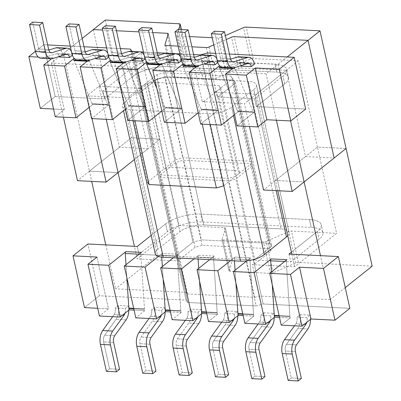 <?xml version="1.0" encoding="UTF-8"?>
<svg xmlns="http://www.w3.org/2000/svg" width="401" height="401" viewBox="0 0 401 401"><rect width="100%" height="100%" fill="white"/><g stroke="black" fill="none" stroke-linecap="round" stroke-linejoin="round"><path stroke-width="0.3" stroke-dasharray="2 1.5" d="M59.528 56.997L62.686 54.481L72.706 54.982L72.396 55.233L72.706 54.982A11.659 6.506 92.9 0 0 71.433 51.458A11.659 6.506 92.9 0 1 72.706 54.982L62.686 54.481A11.659 6.506 92.9 0 0 57.183 47.689A11.659 6.506 92.9 0 1 62.686 54.481L59.528 56.997M99.042 56.305L109.062 56.807L108.751 57.057L109.062 56.807A11.659 6.506 92.9 0 0 107.789 53.283A11.659 6.506 92.9 0 1 109.062 56.807L99.042 56.305A11.659 6.506 92.9 0 0 93.538 49.513A11.659 6.506 92.9 0 1 99.042 56.305L95.884 58.822L99.042 56.305M135.398 58.13L145.418 58.631L145.107 58.882L145.418 58.631A11.659 6.506 92.9 0 0 144.144 55.107A11.659 6.506 92.9 0 1 145.418 58.631L135.398 58.13A11.659 6.506 92.9 0 0 129.894 51.338A11.659 6.506 92.9 0 1 135.398 58.13L132.24 60.646L135.398 58.13M217.818 62.531L218.129 62.285L208.109 61.779L204.951 64.295L208.109 61.779A11.659 6.506 92.9 0 0 202.605 54.987A11.659 6.506 92.9 0 1 208.109 61.779L218.129 62.285A11.659 6.506 92.9 0 0 216.856 58.757A11.659 6.506 92.9 0 1 218.129 62.285L217.818 62.531M147.378 62.551L161.879 63.283L160.641 64.265L161.879 63.283L162.179 64.651A1.729 0.962 92.9 0 0 162.295 65.017L180.36 108.085A1.729 0.962 92.9 0 0 181.062 108.721A1.729 0.962 92.9 0 0 181.498 108.566L177.001 112.145L207.848 113.694A17.629 6.461 -12.5 0 0 214.039 113.428A17.629 6.461 -12.5 0 0 231.663 107.092L253.763 89.478A17.629 6.461 -12.5 0 0 256.364 84.927A17.629 6.461 -12.5 0 0 248.359 81.403L171.067 77.523A17.629 6.461 -12.5 0 0 147.252 84.13L125.152 101.744A17.629 6.461 -12.5 0 0 122.551 106.29A17.629 6.461 -12.5 0 0 125.724 108.997A17.629 6.461 -12.5 0 0 130.556 109.814L207.848 113.694A17.629 6.461 -12.5 0 0 214.039 113.428A17.629 6.461 -12.5 0 0 231.663 107.092L253.763 89.478A17.629 6.461 -12.5 0 0 256.364 84.927A17.629 6.461 -12.5 0 0 248.359 81.403L171.067 77.523A17.629 6.461 -12.5 0 0 147.252 84.13L125.152 101.744A17.629 6.461 -12.5 0 0 122.551 106.29A17.629 6.461 -12.5 0 0 125.724 108.997A17.629 6.461 -12.5 0 0 130.556 109.814L140.646 110.32L127.979 120.415L140.646 110.32L177.001 112.145L164.335 122.24L181.498 108.566L165.894 107.779L161.403 111.363L165.894 107.779A1.729 0.962 -87.1 0 1 165.458 107.939A1.729 0.962 -87.1 0 1 164.761 107.303L180.36 108.085A1.729 0.962 92.9 0 0 181.062 108.721A1.729 0.962 92.9 0 0 181.498 108.566L165.894 107.779A1.729 0.962 -87.1 0 1 165.458 107.939A1.729 0.962 -87.1 0 1 164.761 107.303L180.36 108.085L162.295 65.017A1.729 0.962 92.9 0 1 162.179 64.651L161.879 63.283L147.378 62.551M183.733 64.376L198.234 65.107L196.996 66.09L198.234 65.107L198.535 66.476A1.729 0.962 92.9 0 0 198.65 66.847L216.715 109.909A1.729 0.962 92.9 0 0 217.417 110.546A1.729 0.962 92.9 0 0 217.853 110.39L200.69 124.069L217.853 110.39L202.249 109.608L197.758 113.187L202.249 109.608A1.729 0.962 -87.1 0 1 201.813 109.764A1.729 0.962 -87.1 0 1 201.117 109.127L183.051 66.06L201.117 109.127L216.715 109.909A1.729 0.962 92.9 0 0 217.417 110.546A1.729 0.962 92.9 0 0 217.853 110.39L202.249 109.608A1.729 0.962 -87.1 0 1 201.813 109.764A1.729 0.962 -87.1 0 1 201.117 109.127L216.715 109.909L198.65 66.847A1.729 0.962 92.9 0 1 198.535 66.476L198.234 65.107L183.733 64.376M220.089 66.205L234.59 66.932L233.352 67.914L234.59 66.932L234.891 68.3A1.729 0.962 92.9 0 0 235.006 68.671L253.071 111.734A1.729 0.962 92.9 0 0 253.773 112.37A1.729 0.962 92.9 0 0 254.209 112.215L237.046 125.894L254.209 112.215A1.729 0.962 92.9 0 1 253.773 112.37L238.169 111.588A1.729 0.962 -87.1 0 1 237.472 110.952L219.407 67.889L237.472 110.952L253.071 111.734L235.006 68.671A1.729 0.962 92.9 0 1 234.891 68.3L234.59 66.932L220.089 66.205M215.663 53.373L229.437 54.065L215.663 53.373M132.024 51.463L140.285 51.879L132.009 51.443L187.673 302.479L256.134 305.918L200.485 54.902L256.134 305.918L263.131 303.978L253.392 260.048L254.76 259.673L218.59 96.511L235.572 82.972L233.673 80.14L165.217 76.701L156.851 79.022L139.864 92.556L140.175 93.022L102.836 91.147L131.252 68.501A25.91 9.499 167.5 0 1 166.255 58.792L275.036 64.255A25.91 9.499 167.5 0 1 286.8 69.433A25.91 9.499 167.5 0 1 282.976 76.115L254.56 98.761L256.299 106.606L284.71 83.959A25.91 9.499 -12.5 0 0 288.535 77.278A25.91 9.499 -12.5 0 0 276.775 72.1L167.994 66.636A25.91 9.499 -12.5 0 0 132.992 76.345L104.576 98.992L55.198 96.511L40.311 108.375L55.198 96.511L43.719 44.737L47.659 44.937L43.719 44.737L55.198 96.511L104.576 98.992L102.836 91.147L131.252 68.501A25.91 9.499 167.5 0 1 166.255 58.792L275.036 64.255A25.91 9.499 167.5 0 1 286.8 69.433A25.91 9.499 167.5 0 1 282.976 76.115L254.56 98.761L217.222 96.887L218.59 96.511L235.572 82.972L233.673 80.14L165.217 76.701L156.851 79.022L139.864 92.556L140.175 93.022L102.836 91.147L104.576 98.992L132.992 76.345L131.252 68.501L132.992 76.345A25.91 9.499 -12.5 0 1 167.994 66.636L166.255 58.792L167.994 66.636L276.775 72.1L275.036 64.255L276.775 72.1A25.91 9.499 -12.5 0 1 288.535 77.278A25.91 9.499 -12.5 0 1 284.71 83.959L282.976 76.115L284.71 83.959L256.299 106.606L305.677 109.087L256.299 106.606L254.56 98.761L217.222 96.887L218.59 96.511L254.76 259.673L271.743 246.134L269.848 243.297L201.387 239.863L193.021 242.184L176.039 255.718L176.35 256.179L139.012 254.304L137.272 246.465L139.012 254.304L167.428 231.658A25.91 9.499 167.5 0 1 202.425 221.953L311.206 227.417A25.91 9.499 167.5 0 1 322.97 232.59A25.91 9.499 167.5 0 1 319.146 239.277L290.73 261.923L253.392 260.048L254.76 259.673L271.743 246.134L235.572 82.972L271.743 246.134L269.848 243.297L233.673 80.14L269.848 243.297L201.387 239.863L165.217 76.701L201.387 239.863L193.021 242.184L156.851 79.022L193.021 242.184L176.039 255.718L139.864 92.556L176.35 256.179L139.012 254.304L167.428 231.658A25.91 9.499 167.5 0 1 202.425 221.953L311.206 227.417A25.91 9.499 167.5 0 1 322.97 232.59A25.91 9.499 167.5 0 1 319.146 239.277L290.73 261.923L253.392 260.048L263.131 303.978L349.847 308.334L263.131 303.978L256.134 305.918L187.673 302.479L132.024 51.463M143.463 52.04L157.237 52.731L143.463 52.04M165.879 53.163L176.64 53.704L165.879 53.163M179.818 53.864L193.593 54.556L179.818 53.864M70.24 46.07L84.015 46.762L70.24 46.07M106.596 47.894L120.37 48.586L106.596 47.894M35.453 51.328L43.719 44.737L35.453 51.328M52.812 57.804L38.311 57.077L52.812 57.804L64.285 109.578L55.268 116.766L64.285 109.578L53.554 109.037L64.285 109.578L52.812 57.804L51.574 58.787L52.812 57.804M89.167 59.629L74.666 58.902L89.167 59.629L89.468 61.002A1.729 0.962 -87.1 0 0 89.583 61.368A1.729 0.962 -87.1 0 1 89.468 61.002L89.167 59.629L87.929 60.611L89.167 59.629M125.523 61.453L111.022 60.726L125.523 61.453L125.824 62.827A1.729 0.962 -87.1 0 0 125.939 63.193A1.729 0.962 -87.1 0 1 125.824 62.827L125.523 61.453L124.285 62.441L125.523 61.453M244.465 63.609L241.307 66.125L244.465 63.609A11.659 6.506 92.9 0 0 238.961 56.817A11.659 6.506 92.9 0 1 244.465 63.609L254.485 64.11L244.465 63.609M181.463 60.706L181.773 60.461L171.753 59.955L168.595 62.471L171.753 59.955A11.659 6.506 92.9 0 0 166.25 53.163A11.659 6.506 92.9 0 1 171.753 59.955L181.773 60.461A11.659 6.506 92.9 0 0 180.5 56.932A11.659 6.506 92.9 0 1 181.773 60.461L181.463 60.706M59.388 56.446A5.614 3.133 92.9 0 0 56.882 53.724A5.614 3.133 92.9 0 0 56.25 53.809L42.311 58.13A11.659 6.506 -87.1 0 1 40.997 58.3A11.659 6.506 -87.1 0 0 42.311 58.13L56.25 53.809A5.614 3.133 92.9 0 1 56.882 53.724A5.614 3.133 92.9 0 1 59.388 56.446M38.651 48.992L32.687 22.085L38.651 48.992L48.671 49.493L38.651 48.992A5.614 3.133 -87.1 0 0 41.303 52.26A5.614 3.133 -87.1 0 1 38.651 48.992M41.935 52.18A5.614 3.133 -87.1 0 1 41.303 52.26L51.318 52.767L41.303 52.26A5.614 3.133 -87.1 0 0 41.935 52.18L50.701 52.621L41.935 52.18L48.812 50.045L41.935 52.18M125.488 109.182L129.538 105.954L145.142 106.741L140.646 110.32L145.142 106.741A1.729 0.962 -87.1 0 1 144.706 106.897A1.729 0.962 -87.1 0 1 144.004 106.26L125.939 63.193L144.004 106.26A1.729 0.962 -87.1 0 0 144.706 106.897L129.102 106.11A1.729 0.962 92.9 0 0 129.538 105.954L125.488 109.182M108.786 104.912L91.623 118.591L108.786 104.912A1.729 0.962 -87.1 0 1 108.35 105.072A1.729 0.962 -87.1 0 1 107.648 104.43L89.583 61.368L107.648 104.43A1.729 0.962 -87.1 0 0 108.35 105.072L92.746 104.285A1.729 0.962 92.9 0 0 93.182 104.13L108.786 104.912A1.729 0.962 -87.1 0 1 108.35 105.072L92.746 104.285A1.729 0.962 92.9 0 0 93.182 104.13L108.786 104.912M89.132 107.358L93.182 104.13L89.132 107.358M238.605 111.433L234.555 114.661L238.605 111.433A1.729 0.962 -87.1 0 1 238.169 111.588A1.729 0.962 -87.1 0 1 237.472 110.952L253.071 111.734A1.729 0.962 92.9 0 0 253.773 112.37L238.169 111.588A1.729 0.962 -87.1 0 0 238.605 111.433L254.209 112.215L238.605 111.433M207.482 52.962L217.222 96.887L207.482 52.962M128.405 105.473A1.729 0.962 92.9 0 0 129.102 106.11A1.729 0.962 92.9 0 0 129.538 105.954L145.142 106.741A1.729 0.962 -87.1 0 1 144.706 106.897L129.102 106.11A1.729 0.962 92.9 0 1 128.405 105.473L144.004 106.26L128.405 105.473L110.34 62.411L128.405 105.473M157.849 249.216A17.629 6.461 -12.5 0 0 155.247 253.763A17.629 6.461 -12.5 0 1 157.849 249.216L125.152 101.744L157.849 249.216L179.949 231.603L157.849 249.216M161.553 310.339L164.711 307.823L154.691 307.321L151.533 309.838L161.553 310.339L164.711 307.823L154.691 307.321L151.533 309.838L161.553 310.339A5.614 3.133 92.9 0 1 161.392 315.016A5.614 3.133 92.9 0 0 161.553 310.339M217.527 314.299L206.791 313.757L217.527 314.299L217.222 312.925A1.729 0.962 -87.1 0 1 217.162 312.514L213.578 257.908A1.729 0.962 -87.1 0 1 214.189 256.038L209.698 259.617L214.189 256.038L198.59 255.252L194.094 258.835L198.59 255.252A1.729 0.962 92.9 0 0 197.974 257.126L198.099 259.036L197.974 257.126L213.578 257.908L217.162 312.514A1.729 0.962 -87.1 0 0 217.222 312.925L217.527 314.299L208.505 321.487L217.527 314.299M181.172 312.474L172.149 319.662L181.172 312.474L180.866 311.101A1.729 0.962 92.9 0 1 180.806 310.69L177.222 256.084A1.729 0.962 92.9 0 1 177.833 254.214L173.342 257.793L177.833 254.214A1.729 0.962 92.9 0 0 177.222 256.084L180.806 310.69A1.729 0.962 92.9 0 0 180.866 311.101L181.172 312.474L170.435 311.933L181.172 312.474M144.816 310.645L135.794 317.838L144.816 310.645L144.51 309.276A1.729 0.962 92.9 0 1 144.455 308.86L140.866 254.259A1.729 0.962 92.9 0 1 141.478 252.384A1.729 0.962 92.9 0 0 140.866 254.259L144.455 308.86A1.729 0.962 92.9 0 0 144.51 309.276L144.816 310.645L134.079 310.108L144.816 310.645M108.46 308.82L99.438 316.013L108.46 308.82L96.982 257.051L108.46 308.82L97.724 308.284L108.46 308.82M84.486 307.617L99.368 295.758L186.084 300.108L187.673 302.479L186.084 300.108L176.35 256.179L186.084 300.108L99.368 295.758L87.889 243.983L99.368 295.758L84.486 307.617M281.216 325.136L290.239 317.948L279.502 317.412L290.239 317.948L289.933 316.579A1.729 0.962 -87.1 0 1 289.873 316.163L286.289 261.562A1.729 0.962 -87.1 0 1 286.9 259.688A1.729 0.962 -87.1 0 0 286.289 261.562L289.873 316.163A1.729 0.962 -87.1 0 0 289.933 316.579L290.239 317.948L281.216 325.136M244.861 323.311L253.883 316.123L243.146 315.582L253.883 316.123L253.577 314.755A1.729 0.962 -87.1 0 1 253.517 314.339L249.933 259.738A1.729 0.962 -87.1 0 1 250.545 257.863L246.73 260.901L250.545 257.863L234.941 257.081L230.45 260.66L234.941 257.081A1.729 0.962 92.9 0 0 234.329 258.951L249.933 259.738L253.517 314.339A1.729 0.962 -87.1 0 0 253.577 314.755L253.883 316.123L244.861 323.311M306.976 317.642L296.956 317.141L300.113 314.625L310.133 315.126L306.976 317.642L296.956 317.141L300.113 314.625L310.133 315.126L306.976 317.642A5.614 3.133 92.9 0 1 306.815 322.319A5.614 3.133 92.9 0 0 306.976 317.642M270.62 315.818L260.6 315.316L263.758 312.8L273.778 313.301L270.62 315.818L260.6 315.316L263.758 312.8L273.778 313.301L270.62 315.818A5.614 3.133 92.9 0 1 270.459 320.494A5.614 3.133 92.9 0 0 270.62 315.818M234.264 313.993L224.244 313.487L227.402 310.97L237.422 311.477L234.264 313.993L224.244 313.487L227.402 310.97L237.422 311.477L234.264 313.993A5.614 3.133 92.9 0 1 234.104 318.67A5.614 3.133 92.9 0 0 234.264 313.993M197.909 312.168L201.066 309.652L191.046 309.146L187.889 311.662L197.909 312.168L201.066 309.652L191.046 309.146L187.889 311.662L197.909 312.168A5.614 3.133 92.9 0 1 197.748 316.845A5.614 3.133 92.9 0 0 197.909 312.168M118.335 305.497L115.177 308.013L125.197 308.514L128.355 305.998L118.335 305.497L115.177 308.013L125.197 308.514L128.355 305.998L118.335 305.497A11.659 6.506 92.9 0 1 116.064 319.361A11.659 6.506 92.9 0 0 118.335 305.497M204.811 63.744A5.614 3.133 92.9 0 0 202.304 61.027A5.614 3.133 92.9 0 0 201.673 61.107L187.733 65.433A11.659 6.506 -87.1 0 1 186.42 65.604A11.659 6.506 -87.1 0 0 187.733 65.433L197.753 65.934L187.733 65.433L201.673 61.107L211.688 61.614L201.673 61.107A5.614 3.133 92.9 0 1 202.304 61.027A5.614 3.133 92.9 0 1 204.811 63.744M184.074 56.295L178.109 29.388L184.074 56.295A5.614 3.133 -87.1 0 0 186.721 59.564A5.614 3.133 -87.1 0 1 184.074 56.295L194.094 56.797L184.074 56.295M187.357 59.483A5.614 3.133 -87.1 0 1 186.721 59.564L196.741 60.065L186.721 59.564A5.614 3.133 -87.1 0 0 187.357 59.483L194.234 57.348L187.357 59.483L196.119 59.919L187.357 59.483M220.43 58.12L214.465 31.213L220.43 58.12A5.614 3.133 -87.1 0 0 223.076 61.388A5.614 3.133 -87.1 0 1 220.43 58.12L230.45 58.621L220.43 58.12M147.718 54.471L141.754 27.564L147.718 54.471A5.614 3.133 -87.1 0 0 150.365 57.739A5.614 3.133 -87.1 0 1 147.718 54.471L157.738 54.972L147.718 54.471M241.166 65.574A5.614 3.133 92.9 0 0 238.66 62.852A5.614 3.133 92.9 0 0 238.029 62.937L224.089 67.258A11.659 6.506 -87.1 0 1 222.776 67.428A11.659 6.506 -87.1 0 0 224.089 67.258L234.109 67.759L224.089 67.258L238.029 62.937L248.044 63.438L238.029 62.937A5.614 3.133 92.9 0 1 238.66 62.852A5.614 3.133 92.9 0 1 241.166 65.574M223.713 61.308A5.614 3.133 -87.1 0 1 223.076 61.388L233.096 61.894L223.076 61.388A5.614 3.133 -87.1 0 0 223.713 61.308L230.59 59.173L223.713 61.308L232.475 61.749L223.713 61.308M119.568 369.306L109.553 368.805L106.395 371.321L109.553 368.805L103.588 341.898A5.614 3.133 -87.1 0 1 104.681 335.221L116.064 319.361L104.681 335.221A5.614 3.133 -87.1 0 0 103.588 341.898L109.553 368.805L119.568 369.306M128.791 310.199A11.659 6.506 92.9 0 0 128.355 305.998A11.659 6.506 92.9 0 1 128.791 310.199M125.037 313.191A5.614 3.133 92.9 0 0 125.197 308.514A5.614 3.133 92.9 0 1 125.037 313.191M112.661 316.675L114.084 314.69A5.614 3.133 92.9 0 0 115.177 308.013A5.614 3.133 92.9 0 1 114.084 314.69L122.621 315.116L114.084 314.69L112.661 316.675M145.909 370.629L142.751 373.146L145.909 370.629L139.944 343.722A5.614 3.133 -87.1 0 1 141.037 337.046L152.42 321.191A11.659 6.506 92.9 0 0 154.691 307.321A11.659 6.506 92.9 0 1 152.42 321.191L141.037 337.046A5.614 3.133 -87.1 0 0 139.944 343.722L145.909 370.629L155.924 371.131L145.909 370.629M150.44 316.514A5.614 3.133 92.9 0 0 151.533 309.838A5.614 3.133 92.9 0 1 150.44 316.514L158.976 316.945L150.44 316.514L149.017 318.499L150.44 316.514M165.147 312.023A11.659 6.506 92.9 0 0 164.711 307.823A11.659 6.506 92.9 0 1 165.147 312.023M182.26 372.454L179.107 374.97L182.26 372.454L176.295 345.547A5.614 3.133 -87.1 0 1 177.392 338.87L188.771 323.016A11.659 6.506 92.9 0 0 191.046 309.146A11.659 6.506 92.9 0 1 188.771 323.016L177.392 338.87A5.614 3.133 -87.1 0 0 176.295 345.547L182.26 372.454L192.28 372.955L182.26 372.454M186.796 318.339A5.614 3.133 92.9 0 0 187.889 311.662A5.614 3.133 92.9 0 1 186.796 318.339L195.332 318.77L186.796 318.339L185.372 320.324L186.796 318.339M201.502 313.848A11.659 6.506 92.9 0 0 201.066 309.652A11.659 6.506 92.9 0 1 201.502 313.848M218.615 374.278L228.635 374.785L218.615 374.278L212.65 347.376A5.614 3.133 -87.1 0 1 213.748 340.7L225.126 324.84A11.659 6.506 92.9 0 0 227.402 310.97A11.659 6.506 92.9 0 1 225.126 324.84L235.146 325.341L225.126 324.84L213.748 340.7L223.768 341.201L213.748 340.7A5.614 3.133 -87.1 0 0 212.65 347.376L222.67 347.878L212.65 347.376L218.615 374.278L215.462 376.795L218.615 374.278M237.858 315.677A11.659 6.506 92.9 0 0 237.422 311.477A11.659 6.506 92.9 0 1 237.858 315.677M221.728 322.153L223.151 320.163A5.614 3.133 92.9 0 0 224.244 313.487A5.614 3.133 92.9 0 1 223.151 320.163L221.728 322.153M254.971 376.103L264.991 376.609L254.971 376.103L249.006 349.201A5.614 3.133 -87.1 0 1 250.104 342.524L261.482 326.665A11.659 6.506 92.9 0 0 263.758 312.8A11.659 6.506 92.9 0 1 261.482 326.665L271.502 327.166L261.482 326.665L250.104 342.524L260.124 343.025L250.104 342.524A5.614 3.133 -87.1 0 0 249.006 349.201L259.026 349.702L249.006 349.201L254.971 376.103L251.818 378.619L254.971 376.103M274.214 317.502A11.659 6.506 92.9 0 0 273.778 313.301A11.659 6.506 92.9 0 1 274.214 317.502M258.084 323.978L259.507 321.993A5.614 3.133 92.9 0 0 260.6 315.316A5.614 3.133 92.9 0 1 259.507 321.993L258.084 323.978M291.327 377.932L301.346 378.434L291.327 377.932L285.362 351.025A5.614 3.133 -87.1 0 1 286.459 344.349L297.838 328.489A11.659 6.506 92.9 0 0 300.113 314.625A11.659 6.506 92.9 0 1 297.838 328.489L307.858 328.995L297.838 328.489L286.459 344.349L296.479 344.85L286.459 344.349A5.614 3.133 -87.1 0 0 285.362 351.025L295.382 351.527L285.362 351.025L291.327 377.932L288.174 380.449L291.327 377.932M310.569 319.326A11.659 6.506 92.9 0 0 310.133 315.126A11.659 6.506 92.9 0 1 310.569 319.326M294.439 325.802L295.863 323.818A5.614 3.133 92.9 0 0 296.956 317.141A5.614 3.133 92.9 0 1 295.863 323.818L294.439 325.802M158.42 256.47L162.235 253.427L177.833 254.214L162.235 253.427A1.729 0.962 -87.1 0 0 161.618 255.302L161.743 257.166L161.618 255.302A1.729 0.962 -87.1 0 1 162.235 253.427L158.42 256.47M203.763 224.996A17.629 6.461 -12.5 0 0 179.949 231.603L147.252 84.13L179.949 231.603A17.629 6.461 -12.5 0 1 203.763 224.996L171.067 77.523L203.763 224.996L281.056 228.876L203.763 224.996M287.758 235.748A17.629 6.461 -12.5 0 0 289.056 232.4A17.629 6.461 -12.5 0 0 281.056 228.876L248.359 81.403L281.056 228.876A17.629 6.461 -12.5 0 1 289.056 232.4A17.629 6.461 -12.5 0 1 287.758 235.748M126.004 264.72L126.836 277.442L126.004 264.72M235.903 282.916L235.071 270.194L235.903 282.916M234.455 260.861L234.329 258.951L249.933 259.738A1.729 0.962 -87.1 0 1 250.545 257.863L234.941 257.081A1.729 0.962 92.9 0 0 234.329 258.951L234.455 260.861M198.716 268.369L199.548 281.091L198.716 268.369M162.36 266.545L163.192 279.266L162.36 266.545M272.259 284.74L271.427 272.023L272.259 284.74M156.831 88.4L164.761 107.303L156.831 88.4M92.05 103.648L73.984 60.586L92.05 103.648A1.729 0.962 92.9 0 0 92.746 104.285A1.729 0.962 92.9 0 1 92.05 103.648L107.648 104.43L92.05 103.648M317.407 231.432L291.397 252.164L317.407 231.432L319.146 239.277L317.407 231.432A25.91 9.499 167.5 0 0 321.231 224.745A25.91 9.499 167.5 0 1 317.407 231.432M309.467 219.573A25.91 9.499 167.5 0 1 321.231 224.745A25.91 9.499 167.5 0 0 309.467 219.573L311.206 227.417L309.467 219.573L200.685 214.109L309.467 219.573M165.688 223.818A25.91 9.499 167.5 0 1 200.685 214.109L202.425 221.953L200.685 214.109A25.91 9.499 167.5 0 0 165.688 223.818L167.428 231.658L165.688 223.818L151.172 235.382L165.688 223.818M130.435 49.092L140.175 93.022L130.435 49.092M288.991 254.079L290.73 261.923L288.991 254.079M75.007 50.817L69.042 23.91L75.007 50.817L85.027 51.323L75.007 50.817A5.614 3.133 -87.1 0 0 77.654 54.09A5.614 3.133 -87.1 0 1 75.007 50.817M78.666 59.955A11.659 6.506 -87.1 0 1 77.353 60.125A11.659 6.506 -87.1 0 0 78.666 59.955L92.606 55.634L78.666 59.955L88.686 60.456L78.666 59.955M78.29 54.005A5.614 3.133 -87.1 0 1 77.654 54.09L87.674 54.591L77.654 54.09A5.614 3.133 -87.1 0 0 78.29 54.005L87.057 54.446L78.29 54.005L85.167 51.874L78.29 54.005M95.744 58.27A5.614 3.133 92.9 0 0 93.238 55.549A5.614 3.133 92.9 0 0 92.606 55.634A5.614 3.133 92.9 0 1 93.238 55.549A5.614 3.133 92.9 0 1 95.744 58.27M111.363 52.641L105.398 25.739L111.363 52.641L121.383 53.148L111.363 52.641A5.614 3.133 -87.1 0 0 114.009 55.914A5.614 3.133 -87.1 0 1 111.363 52.641M115.022 61.779A11.659 6.506 -87.1 0 1 113.709 61.949A11.659 6.506 -87.1 0 0 115.022 61.779L128.962 57.458L115.022 61.779L125.042 62.285L115.022 61.779M114.646 55.829A5.614 3.133 -87.1 0 1 114.009 55.914L124.029 56.416L114.009 55.914A5.614 3.133 -87.1 0 0 114.646 55.829L123.408 56.27L114.646 55.829L121.523 53.699L114.646 55.829M132.099 60.095A5.614 3.133 92.9 0 0 129.593 57.378A5.614 3.133 92.9 0 0 128.962 57.458A5.614 3.133 92.9 0 1 129.593 57.378A5.614 3.133 92.9 0 1 132.099 60.095M151.002 57.654A5.614 3.133 -87.1 0 1 150.365 57.739L160.385 58.24L150.365 57.739A5.614 3.133 -87.1 0 0 151.002 57.654L157.879 55.523L151.002 57.654L159.763 58.095L151.002 57.654M151.377 63.604A11.659 6.506 -87.1 0 1 150.064 63.774A11.659 6.506 -87.1 0 0 151.377 63.604L161.397 64.11L151.377 63.604L165.317 59.283L151.377 63.604M168.455 61.919A5.614 3.133 92.9 0 0 165.949 59.203A5.614 3.133 92.9 0 0 165.317 59.283L175.332 59.789L165.317 59.283A5.614 3.133 92.9 0 1 165.949 59.203A5.614 3.133 92.9 0 1 168.455 61.919M212.189 37.709L218.239 38.015A2.591 0.952 -12.5 0 0 220.966 37.488L227.923 68.867L250.445 59.027A2.591 0.952 167.5 0 1 253.171 58.501L298.324 60.772L317.452 147.057L346.078 148.495L317.452 147.057L275.507 180.485L304.133 181.924L275.507 180.485L277.778 190.726M105.298 20.05L131.383 137.713L160.009 139.152L140.876 52.867L98.932 86.295L141.157 88.415L140.626 87.624L156.866 74.681L163.864 72.741L231.136 76.12L232.725 78.491L216.485 91.433L235.337 176.465L228.339 178.405L161.067 175.026L159.478 172.656L175.713 159.713L182.716 157.773L249.988 161.152L251.577 163.523L235.337 176.465M216.485 91.433L214.154 92.08L207.197 60.701L202.53 62L228.339 178.405M202.53 62L135.257 58.621L161.067 175.026M220.966 37.488L225.337 35.579M178.696 29.418L176.871 35.273A2.591 0.952 -12.5 0 0 176.856 35.478A2.591 0.952 -12.5 0 0 178.034 35.995L189.608 36.576M93.343 29.574L119.428 147.242L148.054 148.676L128.927 62.391L86.982 95.819L129.202 97.939L128.676 97.152L144.911 84.21L151.914 82.27L219.187 85.644L220.771 88.019L204.535 100.962L202.199 101.608L195.247 70.23L190.58 71.523L123.307 68.145L122.25 66.566L51.398 63.007L82.175 38.476L63.348 53.478L89.433 171.147L118.059 172.58L89.433 171.147L91.704 181.387M135.257 58.621L134.2 57.037L63.348 53.478M276.389 120.225L266.094 73.789L287.206 56.962L278.048 64.26L207.197 60.701M290.615 120.942L278.048 64.26M298.324 60.772L256.379 94.2L275.507 180.485L317.452 147.057L336.584 233.342L294.635 266.775L252.414 264.655L254.745 264.008L270.981 251.066L269.397 248.695L202.124 245.317L195.122 247.257L178.886 260.199L160.034 175.167L161.623 177.538L228.896 180.916L235.893 178.976L252.134 166.034L250.545 163.663L183.272 160.285L176.27 162.225L160.034 175.167M214.154 92.08L256.379 94.2M140.876 52.867L186.029 55.132A2.591 0.952 167.5 0 1 187.207 55.649A2.591 0.952 167.5 0 1 187.192 55.849L183.823 66.651A2.591 0.952 167.5 0 0 183.813 66.852A2.591 0.952 167.5 0 0 184.991 67.373L225.197 69.388A2.591 0.952 167.5 0 0 227.923 68.867M134.2 57.037L141.157 88.415M106.255 119.328L98.932 86.295M231.136 76.12L249.988 161.152M232.725 78.491L251.577 163.523M222.084 239.227L225.452 228.425A2.591 0.952 -12.5 0 0 225.462 228.224A2.591 0.952 -12.5 0 0 224.289 227.708L179.137 225.437L160.009 139.152L131.383 137.713L89.433 171.147L131.383 137.713L157.468 255.377L231.242 259.081A2.591 0.952 167.5 0 1 232.42 259.602A2.591 0.952 167.5 0 1 232.41 259.803L229.041 270.6L222.084 239.227A2.591 0.952 -12.5 0 0 222.074 239.427A2.591 0.952 -12.5 0 0 223.247 239.943L263.452 241.963A2.591 0.952 -12.5 0 0 266.179 241.437L288.705 231.603A2.591 0.952 -12.5 0 1 291.432 231.076L336.584 233.342M160.009 139.152L134.365 159.588L160.009 139.152M140.626 87.624L159.478 172.656M156.866 74.681L175.713 159.713M163.864 72.741L182.716 157.773M178.886 260.199L179.417 260.991L186.37 292.369L187.427 293.948L161.623 177.538M187.427 293.948L254.7 297.326L228.896 180.916M372.163 266.159L298.389 262.454A2.591 0.952 167.5 0 0 295.662 262.981L273.136 272.815A2.591 0.952 167.5 0 1 270.409 273.342L230.204 271.322A2.591 0.952 167.5 0 1 229.031 270.805A2.591 0.952 167.5 0 1 229.041 270.6M345.256 287.607L330.218 299.587L320.479 255.663M254.7 297.326L259.367 296.033L330.218 299.587M157.468 255.377L115.523 288.81L186.37 292.369M105.784 244.881L115.523 288.81M179.137 225.437L137.192 258.871L134.41 246.319M179.417 260.991L137.192 258.871M259.367 296.033L252.414 264.655M291.853 254.224L294.635 266.775M202.124 245.317L183.272 160.285M195.122 247.257L176.27 162.225M254.745 264.008L235.893 178.976M270.981 251.066L252.134 166.034M269.397 248.695L250.545 163.663M198.59 255.252L214.189 256.038A1.729 0.962 -87.1 0 0 213.578 257.908L197.974 257.126A1.729 0.962 92.9 0 1 198.59 255.252M209.011 47.012L215.969 78.39L238.495 68.556A2.591 0.952 167.5 0 1 241.222 68.03L286.369 70.295L305.502 156.58L334.128 158.019M204.535 100.962L223.387 185.994L239.623 173.052L220.771 88.019M190.58 71.523L202.244 124.145M123.307 68.145L134.972 120.766M213.788 44.927L226.209 39.504M178.104 46.125L191.879 46.817M152.766 32.561L138.992 31.869M116.41 30.737L102.636 30.045M266.094 73.789L195.247 70.23M305.502 156.58L263.557 190.014M286.369 70.295L244.425 103.729L249.477 126.516M202.199 101.608L244.425 103.729M128.927 62.391L174.074 64.656A2.591 0.952 167.5 0 1 175.252 65.173A2.591 0.952 167.5 0 1 175.242 65.378L171.874 76.175A2.591 0.952 167.5 0 0 171.864 76.38A2.591 0.952 167.5 0 0 173.037 76.897L213.242 78.917A2.591 0.952 167.5 0 0 215.969 78.39M122.25 66.566L129.202 97.939M51.398 63.007L63.408 117.177M92.035 118.611L86.982 95.819M219.187 85.644L238.034 170.676L239.623 173.052M119.428 147.242L77.483 180.671M148.054 148.676L134.365 159.588M128.676 97.152L147.528 182.184L163.763 169.242L170.761 167.302L238.034 170.676M144.911 84.21L163.763 169.242M151.914 82.27L170.761 167.302M132.962 120.666L130.556 109.814L132.962 120.666M52.331 58.631L42.311 58.13L52.331 58.631M66.265 54.31L56.25 53.809L66.265 54.31M126.079 319.868L116.064 319.361L126.079 319.868M113.603 342.399L103.588 341.898L113.603 342.399M114.701 335.722L104.681 335.221L114.701 335.722M149.959 344.228L139.944 343.722L149.959 344.228M151.057 337.552L141.037 337.046L151.057 337.552M162.435 321.692L152.42 321.191L162.435 321.692M186.315 346.053L176.295 345.547L186.315 346.053M187.412 339.376L177.392 338.87L187.412 339.376M198.791 323.517L188.771 323.016L198.791 323.517M231.688 320.594L223.151 320.163L231.688 320.594M268.043 322.419L259.507 321.993L268.043 322.419M304.399 324.244L295.863 323.818L304.399 324.244M233.522 115.483L231.663 107.092L233.522 115.483M276.189 190.65L253.763 89.478L276.189 190.65M210.254 124.546L207.848 113.694L210.254 124.546M133.683 308.324L144.455 308.86L133.683 308.324M139.232 254.179L140.866 254.259L139.232 254.179M242.75 313.798L253.517 314.339L242.75 313.798M206.395 311.973L217.162 312.514L206.395 311.973M170.039 310.148L180.806 310.69L170.039 310.148M161.618 255.302L177.222 256.084L161.618 255.302M284.655 261.477L286.289 261.562L284.655 261.477M279.106 315.622L289.873 316.163L279.106 315.622M232.56 68.546L235.006 68.671L232.56 68.546M123.493 63.072L125.939 63.193L123.493 63.072M159.849 64.897L162.295 65.017L159.849 64.897M196.204 66.721L198.65 66.847L196.204 66.721M87.137 61.248L89.583 61.368L87.137 61.248M160.28 64.556L162.179 64.651L160.28 64.556M232.991 68.205L234.891 68.3L232.991 68.205M206.49 312.389L217.222 312.925L206.49 312.389M133.779 308.74L144.51 309.276L133.779 308.74M87.568 60.902L89.468 61.002L87.568 60.902M170.134 310.564L180.866 311.101L170.134 310.564M123.924 62.731L125.824 62.827L123.924 62.731M279.201 316.038L289.933 316.579L279.201 316.038M242.846 314.214L253.577 314.755L242.846 314.214M196.635 66.381L198.535 66.476L196.635 66.381M102.621 56.135L92.606 55.634L102.621 56.135M138.977 57.96L128.962 57.458L138.977 57.96M253.171 58.501L246.219 27.128M250.445 59.027L243.492 27.649M181.362 29.554L187.192 55.849M179.072 23.754L186.029 55.132M176.871 35.273L183.823 66.651M178.034 35.995L184.991 67.373M218.239 38.015L225.197 69.388M224.289 227.708L231.242 259.081M225.452 228.425L232.41 259.803M295.662 262.981L288.705 231.603M298.389 262.454L291.432 231.076M273.136 272.815L266.179 241.437M270.409 273.342L263.452 241.963M230.204 271.322L223.247 239.943M241.222 68.03L234.264 36.651M238.495 68.556L231.537 37.178M168.285 34L175.242 65.378M167.122 33.278L174.074 64.656M164.916 44.802L171.874 76.175M166.084 45.519L173.037 76.897M206.284 47.539L213.242 78.917M286.8 69.433L288.535 77.278L286.8 69.433M122.551 106.29L123.538 110.736L122.551 106.29M66.902 54.23L56.882 53.724L66.902 54.23M212.319 61.528L202.304 61.027L212.319 61.528M248.675 63.358L238.66 62.852L248.675 63.358M256.364 84.927L289.056 232.4L256.364 84.927M217.417 110.546L201.813 109.764L217.417 110.546M181.062 108.721L165.458 107.939L181.062 108.721M322.97 232.59L321.231 224.745L322.97 232.59M103.257 56.055L93.238 55.549L103.257 56.055M139.613 57.879L129.593 57.378L139.613 57.879M175.969 59.704L165.949 59.203L175.969 59.704M187.207 55.649L181.417 29.554M176.856 35.478L183.813 66.852M232.42 259.602L225.462 228.224M229.031 270.805L222.074 239.427M175.252 65.173L168.295 33.799M164.906 45.002L171.864 76.38"/><path stroke-width="0.6" d="M69.548 57.498L59.528 56.997A5.614 3.133 92.9 0 0 59.388 56.446A5.614 3.133 92.9 0 1 59.528 56.997L69.548 57.498A5.614 3.133 92.9 0 0 66.902 54.23A5.614 3.133 92.9 0 0 66.265 54.31L52.331 58.631A11.659 6.506 -87.1 0 1 51.017 58.802A11.659 6.506 -87.1 0 1 45.513 52.01L39.549 25.108L29.529 24.601L32.687 22.085L42.706 22.591L39.549 25.108L29.529 24.601L32.687 22.085L42.706 22.591L39.549 25.108L45.513 52.01L35.494 51.508L29.529 24.601L35.494 51.508A11.659 6.506 -87.1 0 0 40.997 58.3A11.659 6.506 -87.1 0 1 35.494 51.508L45.513 52.01A11.659 6.506 -87.1 0 0 51.017 58.802A11.659 6.506 -87.1 0 0 52.331 58.631L66.265 54.31A5.614 3.133 92.9 0 1 66.902 54.23A5.614 3.133 92.9 0 1 69.548 57.498L72.396 55.233L69.548 57.498M108.751 57.057L105.904 59.323L95.884 58.822A5.614 3.133 92.9 0 0 95.744 58.27A5.614 3.133 92.9 0 1 95.884 58.822L105.904 59.323A5.614 3.133 92.9 0 0 103.257 56.055A5.614 3.133 92.9 0 0 102.621 56.135L88.686 60.456A11.659 6.506 -87.1 0 1 87.373 60.626A11.659 6.506 -87.1 0 1 81.869 53.839L75.904 26.932L65.884 26.426L69.042 23.91L79.062 24.416L75.904 26.932L65.884 26.426L69.042 23.91L79.062 24.416L75.904 26.932L81.869 53.839L71.849 53.333L65.884 26.426L71.849 53.333A11.659 6.506 -87.1 0 0 77.353 60.125A11.659 6.506 -87.1 0 1 71.849 53.333L81.869 53.839A11.659 6.506 -87.1 0 0 87.373 60.626A11.659 6.506 -87.1 0 0 88.686 60.456L102.621 56.135A5.614 3.133 92.9 0 1 103.257 56.055A5.614 3.133 92.9 0 1 105.904 59.323L108.751 57.057M145.107 58.882L142.26 61.147L132.24 60.646A5.614 3.133 92.9 0 0 132.099 60.095A5.614 3.133 92.9 0 1 132.24 60.646L142.26 61.147A5.614 3.133 92.9 0 0 139.613 57.879A5.614 3.133 92.9 0 0 138.977 57.96L125.042 62.285A11.659 6.506 -87.1 0 1 123.729 62.456A11.659 6.506 -87.1 0 1 118.225 55.664L112.26 28.757L102.24 28.255L105.398 25.739L115.418 26.24L112.26 28.757L102.24 28.255L105.398 25.739L115.418 26.24L112.26 28.757L118.225 55.664L108.205 55.158L102.24 28.255L108.205 55.158A11.659 6.506 -87.1 0 0 113.709 61.949A11.659 6.506 -87.1 0 1 108.205 55.158L118.225 55.664A11.659 6.506 -87.1 0 0 123.729 62.456A11.659 6.506 -87.1 0 0 125.042 62.285L138.977 57.96A5.614 3.133 92.9 0 1 139.613 57.879A5.614 3.133 92.9 0 1 142.26 61.147L145.107 58.882M214.971 64.802L217.818 62.531L214.971 64.802A5.614 3.133 92.9 0 0 212.319 61.528A5.614 3.133 92.9 0 0 211.688 61.614L197.753 65.934A11.659 6.506 -87.1 0 1 196.44 66.105A11.659 6.506 -87.1 0 1 190.936 59.313L184.971 32.406L188.129 29.89L178.109 29.388L174.951 31.905L184.971 32.406L188.129 29.89L178.109 29.388L174.951 31.905L184.971 32.406L190.936 59.313A11.659 6.506 -87.1 0 0 196.44 66.105A11.659 6.506 -87.1 0 0 197.753 65.934L211.688 61.614A5.614 3.133 92.9 0 1 212.319 61.528A5.614 3.133 92.9 0 1 214.971 64.802L204.951 64.295A5.614 3.133 92.9 0 0 204.811 63.744A5.614 3.133 92.9 0 1 204.951 64.295L214.971 64.802M146.275 62.496L147.378 62.551L146.275 62.496L146.581 63.869L160.28 64.556L146.581 63.869A1.729 0.962 -87.1 0 0 146.696 64.235L156.831 88.4L146.696 64.235A1.729 0.962 -87.1 0 1 146.581 63.869L146.275 62.496L137.252 69.689L148.731 121.458L161.403 111.363L148.731 121.458L127.979 120.415L148.731 121.458L137.252 69.689L146.275 62.496M160.641 64.265L152.856 70.471L173.608 71.513L182.63 64.32L183.733 64.376L182.63 64.32L182.936 65.694L196.635 66.381L182.936 65.694A1.729 0.962 -87.1 0 0 183.051 66.06A1.729 0.962 -87.1 0 1 182.936 65.694L182.63 64.32L173.608 71.513L185.087 123.282L164.335 122.24L152.856 70.471L173.608 71.513L185.087 123.282L197.758 113.187L185.087 123.282L164.335 122.24L152.856 70.471L160.641 64.265M196.996 66.09L189.212 72.295L209.964 73.338L218.986 66.15L220.089 66.205L218.986 66.15L219.292 67.518L232.991 68.205L219.292 67.518A1.729 0.962 -87.1 0 0 219.407 67.889A1.729 0.962 -87.1 0 1 219.292 67.518L218.986 66.15L209.964 73.338L221.442 125.112L234.555 114.661L221.442 125.112L200.69 124.069L221.442 125.112L209.964 73.338L189.212 72.295L200.69 124.069L189.212 72.295L196.996 66.09M233.352 67.914L225.568 74.12L246.319 75.162L255.342 67.975L279.317 69.178L294.199 57.313L305.677 109.087L290.795 120.952L266.82 119.744L257.798 126.937L237.046 125.894L257.798 126.937L246.319 75.162L255.342 67.975L266.82 119.744L257.798 126.937L246.319 75.162L225.568 74.12L237.046 125.894L225.568 74.12L233.352 67.914M207.482 52.962L215.663 53.373L207.482 52.962L200.485 54.902L207.482 52.962M229.437 54.065L294.199 57.313L305.677 109.087L290.795 120.952L266.82 119.744L255.342 67.975L279.317 69.178L290.795 120.952L279.317 69.178L294.199 57.313L229.437 54.065M140.285 51.879L143.463 52.04L140.285 51.879M157.237 52.731L165.879 53.163L157.237 52.731M176.64 53.704L179.818 53.864L176.64 53.704M193.593 54.556L200.485 54.902L193.593 54.556M130.435 49.092L132.009 51.443L130.435 49.092L120.37 48.586L130.435 49.092M47.659 44.937L70.24 46.07L47.659 44.937M84.015 46.762L106.596 47.894L84.015 46.762M28.837 56.601L35.453 51.328L28.837 56.601L40.311 108.375L53.554 109.037L40.311 108.375L28.837 56.601L38.311 57.077L28.837 56.601M43.789 64.992L51.574 58.787L43.789 64.992L64.546 66.035L76.02 117.809L89.132 107.358L76.02 117.809L55.268 116.766L76.02 117.809L64.546 66.035L73.563 58.847L73.869 60.215A1.729 0.962 92.9 0 0 73.984 60.586L87.137 61.248L73.984 60.586A1.729 0.962 92.9 0 1 73.869 60.215L87.568 60.902L73.869 60.215L73.563 58.847L64.546 66.035L43.789 64.992L55.268 116.766L43.789 64.992M74.666 58.902L73.563 58.847L74.666 58.902M80.145 66.822L87.929 60.611L80.145 66.822L100.902 67.859L112.375 119.633L125.488 109.182L112.375 119.633L91.623 118.591L112.375 119.633L100.902 67.859L109.919 60.671L110.225 62.04A1.729 0.962 92.9 0 0 110.34 62.411L123.493 63.072L110.34 62.411A1.729 0.962 92.9 0 1 110.225 62.04L123.924 62.731L110.225 62.04L109.919 60.671L100.902 67.859L80.145 66.822L91.623 118.591L80.145 66.822M111.022 60.726L109.919 60.671L111.022 60.726M116.501 68.646L124.285 62.441L116.501 68.646L137.252 69.689L116.501 68.646L127.979 120.415L116.501 68.646M251.327 66.626L254.485 64.11A11.659 6.506 92.9 0 0 248.981 57.318A11.659 6.506 92.9 0 0 247.668 57.488L233.728 61.809A5.614 3.133 -87.1 0 1 233.096 61.894A5.614 3.133 -87.1 0 1 230.45 58.621L224.485 31.714L214.465 31.213L211.307 33.729L221.327 34.23L224.485 31.714L214.465 31.213L211.307 33.729L221.327 34.23L224.485 31.714L230.45 58.621A5.614 3.133 -87.1 0 0 233.096 61.894A5.614 3.133 -87.1 0 0 233.728 61.809L232.475 61.749L233.728 61.809L247.668 57.488L237.648 56.987L230.59 59.173L237.648 56.987A11.659 6.506 92.9 0 1 238.961 56.817A11.659 6.506 92.9 0 0 237.648 56.987L247.668 57.488A11.659 6.506 92.9 0 1 248.981 57.318L238.961 56.817L248.981 57.318A11.659 6.506 92.9 0 1 254.485 64.11L251.327 66.626A5.614 3.133 92.9 0 0 248.675 63.358A5.614 3.133 92.9 0 0 248.044 63.438L234.109 67.759A11.659 6.506 -87.1 0 1 232.796 67.929A11.659 6.506 -87.1 0 1 227.292 61.137L221.327 34.23L227.292 61.137A11.659 6.506 -87.1 0 0 232.796 67.929A11.659 6.506 -87.1 0 0 234.109 67.759L248.044 63.438A5.614 3.133 92.9 0 1 248.675 63.358A5.614 3.133 92.9 0 1 251.327 66.626L241.307 66.125A5.614 3.133 92.9 0 0 241.166 65.574A5.614 3.133 92.9 0 1 241.307 66.125L251.327 66.626M178.615 62.977L181.463 60.706L178.615 62.977A5.614 3.133 92.9 0 0 175.969 59.704A5.614 3.133 92.9 0 0 175.332 59.789L161.397 64.11A11.659 6.506 -87.1 0 1 160.084 64.28A11.659 6.506 -87.1 0 1 154.58 57.488L148.616 30.581L151.773 28.065L141.754 27.564L138.596 30.08L148.616 30.581L151.773 28.065L141.754 27.564L138.596 30.08L148.616 30.581L154.58 57.488A11.659 6.506 -87.1 0 0 160.084 64.28A11.659 6.506 -87.1 0 0 161.397 64.11L175.332 59.789A5.614 3.133 92.9 0 1 175.969 59.704A5.614 3.133 92.9 0 1 178.615 62.977L168.595 62.471A5.614 3.133 92.9 0 0 168.455 61.919A5.614 3.133 92.9 0 1 168.595 62.471L178.615 62.977M55.869 47.859L48.812 50.045L55.869 47.859L65.889 48.361L51.95 52.681A5.614 3.133 -87.1 0 1 51.318 52.767A5.614 3.133 -87.1 0 1 48.671 49.493L42.706 22.591L48.671 49.493A5.614 3.133 -87.1 0 0 51.318 52.767A5.614 3.133 -87.1 0 0 51.95 52.681L65.889 48.361A11.659 6.506 92.9 0 1 67.203 48.19A11.659 6.506 92.9 0 0 65.889 48.361L55.869 47.859A11.659 6.506 92.9 0 1 57.183 47.689A11.659 6.506 92.9 0 0 55.869 47.859M71.433 51.458A11.659 6.506 92.9 0 0 67.203 48.19L57.183 47.689L67.203 48.19A11.659 6.506 92.9 0 1 71.433 51.458M155.247 253.763A17.629 6.461 -12.5 0 0 158.42 256.47A17.629 6.461 -12.5 0 0 163.252 257.287L240.54 261.166A17.629 6.461 -12.5 0 0 246.73 260.901A17.629 6.461 -12.5 0 0 264.354 254.565L286.454 236.951A17.629 6.461 -12.5 0 0 287.758 235.748A17.629 6.461 -12.5 0 1 286.454 236.951L276.189 190.65L286.454 236.951L264.354 254.565L233.522 115.483L264.354 254.565A17.629 6.461 -12.5 0 1 246.73 260.901L233.382 271.542L246.73 260.901A17.629 6.461 -12.5 0 1 240.54 261.166L210.254 124.546L240.54 261.166L230.45 260.66L217.783 270.755L197.026 269.713L209.698 259.617L230.45 260.66L217.783 270.755L197.026 269.713L208.505 321.487L229.262 322.529L217.783 270.755L229.262 322.529L238.279 315.341L237.978 313.968L242.846 314.214L237.978 313.968A1.729 0.962 92.9 0 1 237.918 313.557L235.903 282.916L237.918 313.557A1.729 0.962 92.9 0 0 237.978 313.968L238.279 315.341L229.262 322.529L208.505 321.487L197.026 269.713L209.698 259.617L194.094 258.835L181.427 268.931L160.671 267.888L172.149 319.662L192.906 320.705L181.427 268.931L160.671 267.888L173.342 257.793L194.094 258.835L181.427 268.931L192.906 320.705L201.924 313.517L201.623 312.143L206.49 312.389L201.623 312.143A1.729 0.962 92.9 0 1 201.563 311.732A1.729 0.962 92.9 0 0 201.623 312.143L201.924 313.517L192.906 320.705L172.149 319.662L160.671 267.888L173.342 257.793L163.252 257.287L132.962 120.666L163.252 257.287A17.629 6.461 -12.5 0 1 158.42 256.47L145.072 267.106L156.55 318.88L165.568 311.687L170.435 311.933L165.568 311.687L165.267 310.319A1.729 0.962 -87.1 0 1 165.207 309.903L170.039 310.148L165.207 309.903L163.192 279.266L165.207 309.903A1.729 0.962 -87.1 0 0 165.267 310.319L170.134 310.564L165.267 310.319L165.568 311.687L156.55 318.88L135.794 317.838L124.315 266.063L141.478 252.384L124.315 266.063L145.072 267.106L156.55 318.88L135.794 317.838L124.315 266.063L145.072 267.106L158.42 256.47A17.629 6.461 -12.5 0 1 155.247 253.763L123.538 110.736L155.247 253.763M206.791 313.757L201.924 313.517L206.791 313.757M129.212 309.863L134.079 310.108L129.212 309.863L128.911 308.494A1.729 0.962 -87.1 0 1 128.851 308.078L133.683 308.324L128.851 308.078L126.836 277.442L128.851 308.078A1.729 0.962 -87.1 0 0 128.911 308.494L133.779 308.74L128.911 308.494L129.212 309.863L120.195 317.051L108.716 265.282L125.879 251.602L141.478 252.384L125.879 251.602A1.729 0.962 -87.1 0 0 125.262 253.477L126.004 264.72L125.262 253.477A1.729 0.962 -87.1 0 1 125.879 251.602L108.716 265.282L87.959 264.239L99.438 316.013L120.195 317.051L129.212 309.863M84.486 307.617L97.724 308.284L84.486 307.617L73.007 255.843L96.982 257.051L87.959 264.239L99.438 316.013L120.195 317.051L108.716 265.282L87.959 264.239L96.982 257.051L73.007 255.843L87.889 243.983L137.272 246.465L151.172 235.382L137.272 246.465L87.889 243.983L73.007 255.843L84.486 307.617M334.965 320.193L349.847 308.334L338.374 256.56L323.487 268.424L299.512 267.216L290.494 274.409L269.738 273.367L286.9 259.688L269.738 273.367L281.216 325.136L301.973 326.178L290.494 274.409L269.738 273.367L281.216 325.136L301.973 326.178L290.494 274.409L299.512 267.216L310.991 318.99L301.973 326.178L310.991 318.99L299.512 267.216L323.487 268.424L334.965 320.193L310.991 318.99L334.965 320.193L349.847 308.334L338.374 256.56L323.487 268.424L334.965 320.193M279.502 317.412L274.635 317.166L265.617 324.354L254.139 272.585L233.382 271.542L244.861 323.311L265.617 324.354L254.139 272.585L233.382 271.542L244.861 323.311L265.617 324.354L274.635 317.166L274.334 315.798L279.201 316.038L274.334 315.798A1.729 0.962 92.9 0 1 274.274 315.381L272.259 284.74L274.274 315.381A1.729 0.962 92.9 0 0 274.334 315.798L274.635 317.166L279.502 317.412M243.146 315.582L238.279 315.341L243.146 315.582M216.856 58.757A11.659 6.506 92.9 0 0 212.625 55.493A11.659 6.506 92.9 0 0 211.312 55.664L197.372 59.985A5.614 3.133 -87.1 0 1 196.741 60.065A5.614 3.133 -87.1 0 1 194.094 56.797L188.129 29.89L194.094 56.797A5.614 3.133 -87.1 0 0 196.741 60.065A5.614 3.133 -87.1 0 0 197.372 59.985L196.119 59.919L197.372 59.985L211.312 55.664L201.292 55.158L194.234 57.348L201.292 55.158A11.659 6.506 92.9 0 1 202.605 54.987A11.659 6.506 92.9 0 0 201.292 55.158L211.312 55.664A11.659 6.506 92.9 0 1 212.625 55.493L202.605 54.987L212.625 55.493A11.659 6.506 92.9 0 1 216.856 58.757M186.42 65.604A11.659 6.506 -87.1 0 1 180.916 58.812L174.951 31.905L180.916 58.812L190.936 59.313L180.916 58.812A11.659 6.506 -87.1 0 0 186.42 65.604L196.44 66.105L186.42 65.604M157.738 54.972L151.773 28.065L157.738 54.972A5.614 3.133 -87.1 0 0 160.385 58.24A5.614 3.133 -87.1 0 1 157.738 54.972M222.776 67.428A11.659 6.506 -87.1 0 1 217.272 60.636L211.307 33.729L217.272 60.636L227.292 61.137L217.272 60.636A11.659 6.506 -87.1 0 0 222.776 67.428L232.796 67.929L222.776 67.428M116.415 371.822L119.568 369.306L113.603 342.399A5.614 3.133 -87.1 0 1 114.701 335.722L126.079 319.868A11.659 6.506 92.9 0 0 128.791 310.199A11.659 6.506 92.9 0 1 126.079 319.868L114.701 335.722A5.614 3.133 -87.1 0 0 113.603 342.399L119.568 369.306L116.415 371.822L110.45 344.915A11.659 6.506 -87.1 0 1 112.721 331.051L124.104 315.191A5.614 3.133 92.9 0 0 125.037 313.191A5.614 3.133 92.9 0 1 124.104 315.191L112.721 331.051A11.659 6.506 -87.1 0 0 110.45 344.915L116.415 371.822L106.395 371.321L100.43 344.414A11.659 6.506 -87.1 0 1 102.701 330.549L112.661 316.675L102.701 330.549L112.721 331.051L102.701 330.549A11.659 6.506 -87.1 0 0 100.43 344.414L110.45 344.915L100.43 344.414L106.395 371.321L116.415 371.822M142.751 373.146L152.771 373.647L155.924 371.131L149.959 344.228A5.614 3.133 -87.1 0 1 151.057 337.552L162.435 321.692A11.659 6.506 92.9 0 0 165.147 312.023A11.659 6.506 92.9 0 1 162.435 321.692L151.057 337.552A5.614 3.133 -87.1 0 0 149.959 344.228L155.924 371.131L152.771 373.647L146.801 346.745A11.659 6.506 -87.1 0 1 149.077 332.875L160.46 317.016A5.614 3.133 92.9 0 0 161.392 315.016A5.614 3.133 92.9 0 1 160.46 317.016L149.077 332.875A11.659 6.506 -87.1 0 0 146.801 346.745L152.771 373.647L142.751 373.146L136.786 346.238A11.659 6.506 -87.1 0 1 139.057 332.374L149.017 318.499L139.057 332.374L149.077 332.875L139.057 332.374A11.659 6.506 -87.1 0 0 136.786 346.238L146.801 346.745L136.786 346.238L142.751 373.146M179.107 374.97L189.122 375.471L192.28 372.955L186.315 346.053A5.614 3.133 -87.1 0 1 187.412 339.376L198.791 323.517A11.659 6.506 92.9 0 0 201.502 313.848A11.659 6.506 92.9 0 1 198.791 323.517L187.412 339.376A5.614 3.133 -87.1 0 0 186.315 346.053L192.28 372.955L189.122 375.471L183.157 348.569A11.659 6.506 -87.1 0 1 185.432 334.7L196.816 318.845A5.614 3.133 92.9 0 0 197.748 316.845A5.614 3.133 92.9 0 1 196.816 318.845L185.432 334.7A11.659 6.506 -87.1 0 0 183.157 348.569L189.122 375.471L179.107 374.97L173.142 348.063A11.659 6.506 -87.1 0 1 175.412 334.198L185.372 320.324L175.412 334.198L185.432 334.7L175.412 334.198A11.659 6.506 -87.1 0 0 173.142 348.063L183.157 348.569L173.142 348.063L179.107 374.97M228.635 374.785L225.477 377.301L215.462 376.795L209.497 349.893A11.659 6.506 -87.1 0 1 211.768 336.023L221.728 322.153L211.768 336.023A11.659 6.506 -87.1 0 0 209.497 349.893L215.462 376.795L225.477 377.301L219.512 350.394A11.659 6.506 -87.1 0 1 221.788 336.524L233.171 320.67A5.614 3.133 92.9 0 0 234.104 318.67A5.614 3.133 92.9 0 1 233.171 320.67L231.688 320.594L233.171 320.67L221.788 336.524L211.768 336.023L221.788 336.524A11.659 6.506 -87.1 0 0 219.512 350.394L209.497 349.893L219.512 350.394L225.477 377.301L228.635 374.785L222.67 347.878A5.614 3.133 -87.1 0 1 223.768 341.201L235.146 325.341A11.659 6.506 92.9 0 0 237.858 315.677A11.659 6.506 92.9 0 1 235.146 325.341L223.768 341.201A5.614 3.133 -87.1 0 0 222.67 347.878L228.635 374.785M264.991 376.609L261.833 379.125L251.818 378.619L245.853 351.717A11.659 6.506 -87.1 0 1 248.124 337.848L258.084 323.978L248.124 337.848A11.659 6.506 -87.1 0 0 245.853 351.717L251.818 378.619L261.833 379.125L255.868 352.218A11.659 6.506 -87.1 0 1 258.144 338.354L269.527 322.494A5.614 3.133 92.9 0 0 270.459 320.494A5.614 3.133 92.9 0 1 269.527 322.494L268.043 322.419L269.527 322.494L258.144 338.354L248.124 337.848L258.144 338.354A11.659 6.506 -87.1 0 0 255.868 352.218L245.853 351.717L255.868 352.218L261.833 379.125L264.991 376.609L259.026 349.702A5.614 3.133 -87.1 0 1 260.124 343.025L271.502 327.166A11.659 6.506 92.9 0 0 274.214 317.502A11.659 6.506 92.9 0 1 271.502 327.166L260.124 343.025A5.614 3.133 -87.1 0 0 259.026 349.702L264.991 376.609M301.346 378.434L298.189 380.95L288.174 380.449L282.209 353.542A11.659 6.506 -87.1 0 1 284.479 339.672L294.439 325.802L284.479 339.672A11.659 6.506 -87.1 0 0 282.209 353.542L288.174 380.449L298.189 380.95L292.224 354.043A11.659 6.506 -87.1 0 1 294.499 340.178L305.883 324.319A5.614 3.133 92.9 0 0 306.815 322.319A5.614 3.133 92.9 0 1 305.883 324.319L304.399 324.244L305.883 324.319L294.499 340.178L284.479 339.672L294.499 340.178A11.659 6.506 -87.1 0 0 292.224 354.043L282.209 353.542L292.224 354.043L298.189 380.95L301.346 378.434L295.382 351.527A5.614 3.133 -87.1 0 1 296.479 344.85L307.858 328.995A11.659 6.506 92.9 0 0 310.569 319.326A11.659 6.506 92.9 0 1 307.858 328.995L296.479 344.85A5.614 3.133 -87.1 0 0 295.382 351.527L301.346 378.434M235.071 270.194L234.455 260.861L235.071 270.194M198.099 259.036L198.716 268.369L198.099 259.036M199.548 281.091L201.563 311.732L206.395 311.973L201.563 311.732L199.548 281.091M161.743 257.166L162.36 266.545L161.743 257.166M271.427 272.023L270.685 260.78L284.655 261.477L270.685 260.78A1.729 0.962 92.9 0 1 271.297 258.906L254.139 272.585L271.297 258.906A1.729 0.962 92.9 0 0 270.685 260.78L271.427 272.023M288.991 254.079L338.374 256.56L288.991 254.079L291.397 252.164L288.991 254.079M85.027 51.323L79.062 24.416L85.027 51.323A5.614 3.133 -87.1 0 0 87.674 54.591A5.614 3.133 -87.1 0 1 85.027 51.323M88.305 54.511A5.614 3.133 -87.1 0 1 87.674 54.591A5.614 3.133 -87.1 0 0 88.305 54.511L102.245 50.185L88.305 54.511L87.057 54.446L88.305 54.511M92.225 49.684L85.167 51.874L92.225 49.684L102.245 50.185A11.659 6.506 92.9 0 1 103.558 50.015A11.659 6.506 92.9 0 0 102.245 50.185L92.225 49.684A11.659 6.506 92.9 0 1 93.538 49.513A11.659 6.506 92.9 0 0 92.225 49.684M107.789 53.283A11.659 6.506 92.9 0 0 103.558 50.015L93.538 49.513L103.558 50.015A11.659 6.506 92.9 0 1 107.789 53.283M121.383 53.148L115.418 26.24L121.383 53.148A5.614 3.133 -87.1 0 0 124.029 56.416A5.614 3.133 -87.1 0 1 121.383 53.148M124.661 56.335A5.614 3.133 -87.1 0 1 124.029 56.416A5.614 3.133 -87.1 0 0 124.661 56.335L138.601 52.01L124.661 56.335L123.408 56.27L124.661 56.335M128.581 51.508L121.523 53.699L128.581 51.508L138.601 52.01A11.659 6.506 92.9 0 1 139.914 51.839A11.659 6.506 92.9 0 0 138.601 52.01L128.581 51.508A11.659 6.506 92.9 0 1 129.894 51.338A11.659 6.506 92.9 0 0 128.581 51.508M144.144 55.107A11.659 6.506 92.9 0 0 139.914 51.839L129.894 51.338L139.914 51.839A11.659 6.506 92.9 0 1 144.144 55.107M144.56 56.987L138.596 30.08L144.56 56.987L154.58 57.488L144.56 56.987A11.659 6.506 -87.1 0 0 150.064 63.774A11.659 6.506 -87.1 0 1 144.56 56.987M161.017 58.16A5.614 3.133 -87.1 0 1 160.385 58.24A5.614 3.133 -87.1 0 0 161.017 58.16L159.763 58.095L161.017 58.16L174.956 53.839L161.017 58.16M164.936 53.333L157.879 55.523L164.936 53.333A11.659 6.506 92.9 0 1 166.25 53.163A11.659 6.506 92.9 0 0 164.936 53.333L174.956 53.839L164.936 53.333M180.5 56.932A11.659 6.506 92.9 0 0 176.27 53.669A11.659 6.506 92.9 0 0 174.956 53.839A11.659 6.506 92.9 0 1 176.27 53.669L166.25 53.163L176.27 53.669A11.659 6.506 92.9 0 1 180.5 56.932M345.256 287.607L372.163 266.159L319.993 30.832L246.219 27.128A2.591 0.952 -12.5 0 0 243.492 27.649L225.337 35.579M189.608 36.576L212.189 37.709M181.417 29.554L180.25 24.271A2.591 0.952 -12.5 0 1 180.234 24.476L178.696 29.418M180.25 24.271A2.591 0.952 -12.5 0 0 179.072 23.754L105.298 20.05L82.175 38.476L93.343 29.574L102.636 30.045M319.993 30.832L287.206 56.962L308.043 40.356L234.264 36.651A2.591 0.952 -12.5 0 0 231.537 37.178L226.209 39.504M320.479 255.663L304.133 181.924L346.078 148.495L304.133 181.924L290.615 120.942M134.41 246.319L118.059 172.58L134.365 159.588L118.059 172.58L106.255 119.328M91.704 181.387L105.784 244.881M277.778 190.726L291.853 254.224M249.477 126.516L263.557 190.014L292.184 191.452L334.128 158.019L308.043 40.356M202.244 124.145L216.385 187.934L149.112 184.555L147.528 182.184M223.387 185.994L216.385 187.934M134.972 120.766L149.112 184.555M191.879 46.817L206.284 47.539A2.591 0.952 -12.5 0 0 209.011 47.012L213.788 44.927M152.766 32.561L167.122 33.278A2.591 0.952 -12.5 0 1 168.295 33.799A2.591 0.952 -12.5 0 1 168.285 34L164.916 44.802A2.591 0.952 -12.5 0 0 164.906 45.002A2.591 0.952 -12.5 0 0 166.084 45.519L178.104 46.125M138.992 31.869L116.41 30.737M292.184 191.452L276.389 120.225M63.408 117.177L77.483 180.671L106.11 182.109L92.035 118.611M134.365 159.588L106.11 182.109M50.701 52.621L51.95 52.681L50.701 52.621M122.621 315.116L124.104 315.191L122.621 315.116M158.976 316.945L160.46 317.016L158.976 316.945M195.332 318.77L196.816 318.845L195.332 318.77M125.262 253.477L139.232 254.179L125.262 253.477M237.918 313.557L242.75 313.798L237.918 313.557M274.274 315.381L279.106 315.622L274.274 315.381M219.407 67.889L232.56 68.546L219.407 67.889M146.696 64.235L159.849 64.897L146.696 64.235M183.051 66.06L196.204 66.721L183.051 66.06M271.297 258.906L286.9 259.688L271.297 258.906M180.234 24.476L181.362 29.554M40.997 58.3L51.017 58.802L40.997 58.3M77.353 60.125L87.373 60.626L77.353 60.125M113.709 61.949L123.729 62.456L113.709 61.949M150.064 63.774L160.084 64.28L150.064 63.774"/></g></svg>
